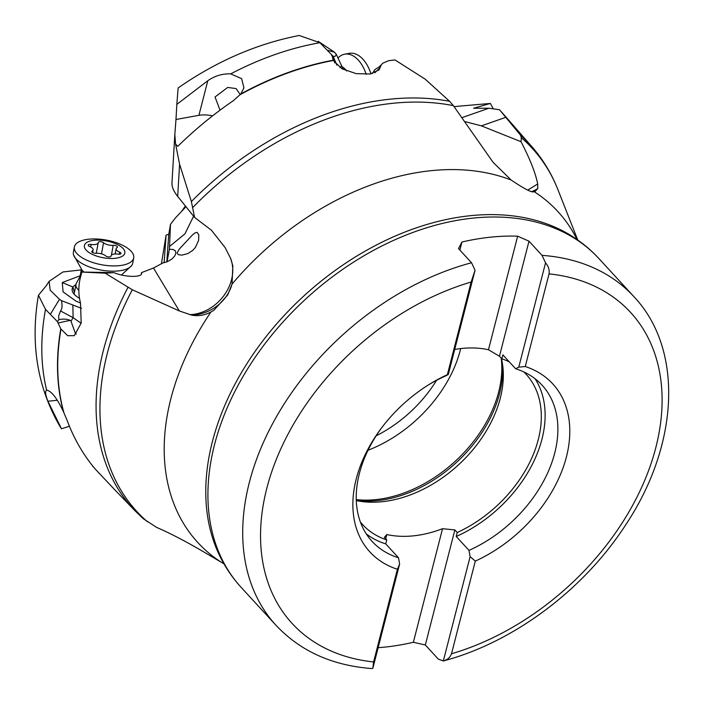 <?xml version="1.0" encoding="UTF-8"?>
<svg xmlns="http://www.w3.org/2000/svg" width="704" height="704" viewBox="0 0 704 704"><rect width="100%" height="100%" fill="white"/><g stroke="black" fill="none" stroke-linecap="round" stroke-linejoin="round"><path stroke-width="1.06" d="M461.815 117.7L488.875 108.24L473.598 108.249L490.398 103.444L493.117 108.478M454.045 106.603L490.398 103.444M59.734 426.026L61.477 428.789L69.414 426.246M81.268 269.905L62.973 271.955L49.095 281.354L50.178 290.189L59.497 299.314L61.459 300.652L81.558 308.352M161.401 263.912L166.109 235.101L168.784 234.256L170.5 224.294L175.498 217.818L181.799 211.191L185.39 205.902M527.754 190.115L537.698 183.964L537.777 188.558L535.242 191.356L533.966 191.558C532.664 193.178 525.061 189.341 511.157 180.039L493.064 162.281L453.367 105.635L449.618 101.323L425.163 79.156L395.014 59.946L388.626 60.685L382.835 63.166L379.386 66.774M488.875 108.24L499.514 109.727L520.467 135.133L521.321 137.711L521.03 141.706L481.395 125.858L464.429 121.458M521.03 141.706C530.006 159.034 535.568 173.114 537.698 183.964M143.317 518.734L156.596 527.393C168.036 532.286 181.966 539.414 198.378 548.768L223.925 563.781M175.982 119.486L176.818 104.394L207.794 80.731L198.915 115.324L175.982 119.486L174.83 134.455L175.569 144.056L179.582 164.208L191.374 201.546L194.577 217.413L211.455 230.252L225.174 247.676L230.613 258.359L232.839 265.874L232.03 284.126L227.718 294.941L213.866 310.279L210.91 312.03C204.6 315.304 198.229 316.342 191.805 315.154L179.318 310.948L132.317 289.766L105.23 273.196L81.805 272.052L80.458 277.306C78.294 285.921 78.311 294.474 80.502 302.975L81.189 323.039L74.29 335.676L67.663 335.702L60.773 328.83A270.662 188.021 137.4 0 0 63.554 411.954L67.258 420.719C74.026 438.838 83.336 454.934 95.19 469.005L114.99 490.01M92.708 465.995L93.06 466.805M63.554 411.954C57.068 398.218 51.427 390.958 46.64 390.174C44.95 391.178 45.382 394.865 47.934 401.245L61.477 428.789M46.966 284.882L38.447 295.231L45.505 309.373L57.429 321.622L60.773 328.83M80.194 275.748L62.278 282.542L72.987 287.065A24.737 10.296 10.4 0 0 72.204 290.611A24.737 10.296 10.4 0 0 79.508 298.302M80.511 303.002L76.032 301.162L63.07 291.861L62.278 282.542M81.136 323.277L73.11 317.671L70.981 321.147L70.162 320.346C66.81 318.93 63.043 318.727 58.872 319.73L57.429 321.622M170.5 224.294L169.418 249.225L173.175 249.524L175.428 250.87L175.912 253.123L174.759 255.957L171.882 259.063L167.297 261.721L162.774 262.988L153.498 268.022L141.513 272.624L141.346 274.182M141.513 272.624L141.618 273.39C141.838 277.71 124.45 277.235 113.995 272.633L81.805 272.052M57.957 323.03L70.162 320.346M76.331 334.048L75.566 333.916L70.981 321.147M46.948 390.113L46.64 390.174A270.662 188.021 137.4 0 1 45.505 309.373M50.398 314.248L59.497 299.314M72.855 305.298L73.11 317.671L60.535 310.966C62.163 308.88 62.471 305.439 61.459 300.652M60.535 310.966L58.634 316.026L58.872 319.73M75.874 284.698A24.737 10.296 10.4 0 0 72.987 287.065A26.233 23.417 35.5 0 0 74.483 292.266M113.995 272.633L105.23 273.196M169.418 249.225L167.015 261.835M166.109 235.101L164.111 262.715M166.786 261.914L168.784 234.256M169.462 246.576L184.967 233.798L193.6 216.181M374.88 72.767L380.134 67.531L379.051 69.89L370.313 73.982L356.189 73.647L341.942 68.746L333.256 60.5L332.332 55.466L319.898 42.715L299.209 35.482C256.89 43.754 216.533 61.239 178.138 87.947L176.818 104.394M198.915 115.324A21.859 10.745 -165.6 0 1 212.546 115.861M207.794 80.731C214.773 75.856 222.411 73.577 230.71 73.885L241.63 78.646L243.945 87.894L240.777 93.975L233.552 100.54C213.937 113.89 195.342 129.158 177.769 146.344L175.569 144.056M220.026 110.158L215.037 96.985L227.718 87.428L236.13 88.598L240.249 94.618M318.182 41.307L334.558 52.263L327.149 50.16M334.558 52.263L336.257 54.27L343.288 69.458M336.864 65.129L333.018 56.074C334.514 57.015 335.597 56.408 336.257 54.27M333.018 56.082C331.311 55.176 331.214 55.29 332.719 56.408L332.332 55.466M380.134 67.531L381.366 64.689M372.504 73.533L374.792 69.617L379.474 66.713M332.279 56.302L333.203 60.377M334.858 62.99L332.719 56.408M360.404 522.069A111.065 77.15 137.4 0 0 362.507 524.515A111.065 77.15 137.4 0 0 386.751 539.915L384.366 537.328L386.839 534.547A111.065 77.15 137.4 0 0 442.534 528.704L413.371 642.277L425.322 644.987L438.346 659.164L443.335 660.933L470.114 556.653L468.996 550.387L456.227 536.492L457.248 532.523A111.065 77.15 137.4 0 0 538.296 439.516A111.065 77.15 137.4 0 0 526.09 374.238A111.065 77.15 137.4 0 0 523.838 371.923M413.371 642.277A242.959 168.775 -42.6 0 1 378.136 647.698M386.839 534.547L385.739 538.815M386.751 539.915L385.73 543.884L398.499 557.779L399.617 564.045L372.838 668.325L371.378 668.518M517.642 236.174L529.003 241.182L499.462 356.233L488.479 349.747L517.642 236.174A242.959 168.775 -42.6 0 0 461.947 242.018L458.506 248.574L471.53 262.75L475.05 270.239L448.281 374.528L445.139 376.156A115.438 80.186 -42.6 0 0 427.715 385.37M373.604 661.936A229.838 159.658 -42.6 0 1 266.807 488.303A229.838 159.658 -42.6 0 1 471.143 282.04L447.357 374.695A124.186 86.266 137.4 0 0 428.718 384.736A124.186 86.266 137.4 0 0 381.216 428.375A124.186 86.266 137.4 0 0 397.399 569.281L373.604 661.936L372.838 668.325M471.143 282.04L475.05 270.239M447.357 374.695L448.281 374.528M499.462 356.233L501.846 358.829L502.867 354.86L515.636 368.764L518.778 367.136L545.547 262.847L542.027 255.358L529.003 241.182M461.947 242.018L459.879 250.07M488.479 349.747A111.065 77.15 137.4 0 0 454.714 349.448M509.274 361.838A111.065 77.15 137.4 0 0 501.846 358.829M356.286 500.588A111.065 77.15 137.4 0 0 356.778 500.694A111.065 77.15 137.4 0 0 500.298 398.156A111.065 77.15 137.4 0 0 502.832 366.511A111.065 77.15 137.4 0 0 501.389 358.336M470.114 556.653L475.297 561.114A124.186 86.266 137.4 0 0 566.421 456.887A124.186 86.266 137.4 0 0 525.254 366.529L549.041 273.874C549.648 269.958 548.478 266.288 545.547 262.847M475.297 561.114L451.502 653.77C450.155 657.43 447.436 659.824 443.335 660.933L443.08 661.012C513.234 642.638 584.082 589.609 625.935 524.471C678.929 444.805 683.901 349.483 633.855 296.586A242.959 168.775 137.4 0 0 542.027 255.358M442.534 528.704L454.863 529.927L457.248 532.523M454.863 529.927L425.322 644.987M385.73 543.884A115.438 80.186 -42.6 0 1 366.265 533.878M398.499 557.779A115.438 80.186 -42.6 0 1 372.055 541.367A115.438 80.186 -42.6 0 1 359.374 473.519A115.438 80.186 -42.6 0 1 381.929 427.434M397.399 569.281L399.617 564.045M192.694 250.43L195.404 247.447L198.598 240.425L198.818 234.942L197.094 232.329L194.718 233.068L192.095 235.312L179.212 249.198L177.276 252.692L177.54 253.915L178.878 254.813L182.046 255.103L187.906 253.546L192.694 250.43M194.577 217.413L177.69 196.398C173.527 191.206 171.635 186.551 172.005 182.433M189.772 314.688C217.642 313.535 239.906 282.832 230.613 258.359M535.102 378.77A115.438 80.186 -42.6 0 1 456.227 536.492M515.636 368.764A115.438 80.186 -42.6 0 1 542.08 385.176A115.438 80.186 -42.6 0 1 468.996 550.387M525.254 366.529L518.778 367.136M78.839 290.277A21.859 9.099 -169.6 0 1 75.926 284.451A21.859 9.099 -169.6 0 1 76.349 283.254L80.045 276.558M80.08 278.89A19.237 8.008 -169.6 0 1 79.939 277.103L81.356 269.43A19.237 8.008 10.4 0 0 81.84 272.043M133.716 257.893L132.748 263.155A30.175 12.558 -169.6 0 1 131.622 265.61A30.175 12.558 -169.6 0 1 95.181 268.77A30.175 12.558 -169.6 0 1 73.577 254.927A30.175 12.558 -169.6 0 1 73.401 252.234L74.369 246.972A30.175 12.558 -169.6 0 1 111.936 241.349A30.175 12.558 -169.6 0 1 133.716 257.893A30.175 12.558 -169.6 0 1 96.149 263.507A30.175 12.558 -169.6 0 1 74.369 246.972M110 241.754A20.557 8.554 -169.6 0 1 124.177 254.558A20.557 8.554 -169.6 0 1 99.238 256.854A20.557 8.554 -169.6 0 1 85.07 244.042A20.557 8.554 -169.6 0 1 110 241.754M111.003 256.089A7.216 3.001 -169.6 0 1 111.03 255.895A7.216 3.001 -169.6 0 1 118.14 254.153A2.886 1.197 10.4 0 0 120.982 253.458A2.886 1.197 10.4 0 0 119.592 252.111A7.216 3.001 -169.6 0 1 116.125 248.732A7.216 3.001 -169.6 0 1 117.066 247.579A2.886 1.197 10.4 0 0 117.445 247.122A2.886 1.197 10.4 0 0 116.134 245.802A2.886 1.197 10.4 0 0 113.212 245.326A7.216 3.001 -169.6 0 1 107.835 244.79A7.216 3.001 -169.6 0 1 103.55 242.73A2.886 1.197 10.4 0 0 100.452 241.674A2.886 1.197 10.4 0 0 98.243 242.44A2.886 1.197 10.4 0 0 98.234 242.519A7.216 3.001 -169.6 0 1 98.217 242.713A7.216 3.001 -169.6 0 1 91.106 244.446A2.886 1.197 10.4 0 0 88.255 245.142A2.886 1.197 10.4 0 0 89.646 246.497A7.216 3.001 -169.6 0 1 93.113 249.867A7.216 3.001 -169.6 0 1 92.171 251.02A2.886 1.197 10.4 0 0 91.793 251.486A2.886 1.197 10.4 0 0 93.878 253.062A2.886 1.197 10.4 0 0 96.034 253.282A7.216 3.001 -169.6 0 1 105.688 255.878A2.886 1.197 10.4 0 0 107.404 256.705A2.886 1.197 10.4 0 0 110.994 256.168A2.886 1.197 10.4 0 0 111.003 256.089L110.977 256.238M366.186 74.378A30.175 17.952 -100.3 0 0 344.696 54.182A30.175 17.952 -100.3 0 0 339.055 57.006L337.999 57.966M370.946 73.876A30.175 17.952 -100.3 0 0 349.351 53.337L344.696 54.182M532.03 191.418A43.727 31.645 90.1 0 0 537.777 188.558M533.966 191.558A244.543 169.875 -42.6 0 1 577.06 239.554M577.755 240.038L558.008 189.878A268.435 186.472 137.4 0 0 521.321 137.711M481.395 125.858L506.026 117.242M520.467 135.133A269.333 187.088 -42.6 0 1 531.775 146.555L501.459 111.892M210.91 312.03A244.543 169.875 -42.6 0 0 170.861 398.71A244.543 169.875 137.4 0 0 221.672 562.461M132.317 289.766A268.435 186.472 137.4 0 0 147.514 521.831M114.902 489.914L135.168 510.928A269.333 187.088 -42.6 0 1 127.943 287.461M60.984 329.164A270.662 188.021 137.4 0 0 63.958 412.834M57.306 400.259L47.934 401.245M153.498 268.022L179.318 310.948M186.014 206.686L181.799 211.191M319.898 42.715A270.662 188.021 137.4 0 0 230.71 73.885M333.133 60.236A270.662 188.021 137.4 0 0 240.777 93.975M333.256 60.5A270.662 188.021 137.4 0 0 240.231 94.635M191.374 201.546A269.333 187.088 -42.6 0 1 449.618 101.323M340.041 67.584L341.678 65.771M453.367 105.635A268.435 186.472 137.4 0 0 192.782 207.486M232.03 284.126A244.543 169.875 -42.6 0 1 511.157 180.039M599.06 258.72C590.26 249.154 580.21 241.023 568.894 234.309A242.387 168.379 137.4 0 0 362.692 252.551A242.387 168.379 137.4 0 0 212.37 441.716A242.387 168.379 137.4 0 0 219.472 555.333C225.201 567.178 232.452 577.878 241.234 587.462A242.959 168.775 137.4 0 1 214.535 444.646A242.959 168.775 137.4 0 1 386.602 243.654A242.959 168.775 137.4 0 1 599.06 258.72L633.855 296.586M241.234 587.462L276.03 625.328A242.959 168.775 -42.6 0 1 249.322 482.522A242.959 168.775 137.4 0 1 471.53 262.75M549.041 273.874A229.838 159.658 -42.6 0 1 655.802 447.656A229.838 159.658 -42.6 0 1 451.502 653.77M356.277 500.412A114.778 79.737 137.4 0 0 499.567 393.606A114.778 79.737 137.4 0 0 502.462 363.748M356.25 499.602A115.438 80.186 137.4 0 0 498.678 391.978A115.438 80.186 137.4 0 0 501.195 358.125M368.034 450.252A115.438 80.186 137.4 0 0 460.284 350.187A115.438 80.186 137.4 0 0 460.68 348.577M436.559 380.318A108.442 75.328 -42.6 0 1 376.147 435.829M177.69 196.398L179.582 164.208M231.73 285.226A43.727 41.448 -4.7 0 1 191.805 315.154M73.577 254.927L82.086 270.239A20.83 8.668 10.4 0 0 83.723 271.77M119.592 252.111L119.205 254.232M91.986 252.05L92.171 251.02M90.64 246.946L91.106 244.446M101.508 253.836L103.55 242.73M111.39 255.182L113.212 245.326M342.091 66.669A20.83 12.39 79.7 0 1 346.588 70.954M38.447 295.222C30.193 343.367 37.286 386.971 59.726 426.026M49.095 281.354L46.64 285.076M276.03 625.328C300.256 651.05 332.006 665.447 371.281 668.518M171.978 182.82L174.83 134.464M135.168 510.928L143.352 518.769M558.008 189.878C551.672 173.774 542.925 159.333 531.775 146.555M75.926 284.451L74.131 294.166M131.622 265.61L121.458 275.009M92.62 252.56L93.113 249.867M96.272 253.255L98.217 242.713M115.157 253.977L116.125 248.732"/></g></svg>
